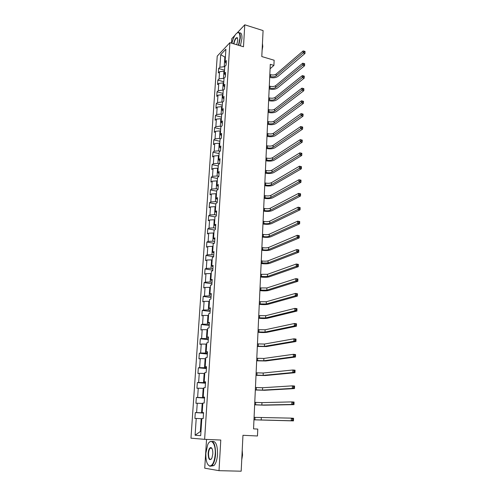 <?xml version="1.0" encoding="UTF-8"?>
<svg xmlns="http://www.w3.org/2000/svg" width="496" height="496" viewBox="0 0 496 496"><rect width="100%" height="100%" fill="white"/><g stroke="black" fill="none" stroke-linecap="round" stroke-linejoin="round"><path stroke-width="0.74" d="M210.955 447.845L210.788 448.217M206.541 439.419L204.73 468.187L219.009 470.673L241.174 471.2L242.959 435.296L257.467 435.984L257.777 429.077L253.549 428.86L270.295 64.325L273.916 65.391L274.139 60.239L261.789 56.55L263.085 30.585L244.77 24.8L237.355 32.717M217.236 56.116L190.966 438.179L204.625 439.338L229.896 42.668L217.236 56.116M235.036 35.191L231.793 38.651L231.514 43.152M220.708 54.678L219.858 67.233L218.631 68.491L218.327 72.937L219.561 71.697L219.077 78.87L217.843 80.092L217.539 84.587L218.773 83.378L218.283 90.625L217.05 91.81L216.74 96.348L217.98 95.182L217.484 102.498L216.244 103.645L215.934 108.227L217.174 107.099L216.678 114.489L215.438 115.599L215.121 120.224L216.368 119.139L215.865 126.604L214.619 127.67L214.303 132.345L215.549 131.297L215.041 138.843L213.788 139.866L213.472 144.59L214.718 143.58L214.21 151.199L212.958 152.185L212.629 156.959L213.888 155.992L213.367 163.692L212.108 164.629L211.786 169.452L213.038 168.528L212.517 176.303L211.259 177.202L210.93 182.075L212.189 181.195L211.662 189.05L210.397 189.906L210.062 194.829L211.327 193.992L210.794 201.934L209.529 202.74L209.188 207.712L210.459 206.919L209.913 214.948L208.649 215.71L208.308 220.732L209.579 219.988L209.033 228.098L207.762 228.811L207.415 233.889L208.686 233.194L208.134 241.391L206.863 242.054L206.516 247.188L207.787 246.537L207.229 254.82L205.952 255.44L205.604 260.623L206.882 260.022L206.317 268.398L205.034 268.962L204.681 274.201L205.964 273.656L205.394 282.119L204.11 282.633L203.751 287.928L205.034 287.432L204.457 295.988L203.174 296.447L202.808 301.804L204.098 301.363L203.515 310.006L202.225 310.415L201.86 315.828L203.149 315.437L202.56 324.179L201.271 324.533L200.899 330.007L202.194 329.673L201.599 338.508L200.303 338.805L199.925 344.336L201.221 344.063L200.62 352.997L199.324 353.239L198.946 358.831L200.241 358.608L199.634 367.641L198.332 367.827L197.947 373.482L199.256 373.321L198.642 382.453L197.334 382.577L196.943 388.294L198.251 388.194L197.631 397.432L196.323 397.494L195.932 403.279L197.241 403.242L196.608 412.579L195.3 412.579L194.903 418.426L196.218 418.45L195.089 435.228L200.694 435.643L201.81 418.568L203.18 418.593L203.571 412.591L202.194 412.591L202.814 403.087L204.185 403.043L204.569 397.116L203.205 397.178L203.819 387.779L205.183 387.674L205.561 381.808L204.197 381.939L204.805 372.645L206.162 372.477L206.541 366.68L205.183 366.866L205.778 357.684L207.136 357.455L207.508 351.72L206.15 351.974L206.745 342.885L208.097 342.6L208.469 336.927L207.111 337.237L207.7 328.253L209.052 327.906L209.411 322.301L208.066 322.673L208.642 313.788L209.994 313.379L210.347 307.836L209.002 308.264L209.579 299.479L210.924 299.014L211.277 293.533L209.932 294.016L210.502 285.324L211.842 284.809L212.195 279.384L210.856 279.924L211.414 271.324L212.753 270.754L213.1 265.391L211.761 265.98L212.319 257.48L213.652 256.854L213.993 251.553L212.66 252.191L213.212 243.784L214.539 243.108L214.88 237.857L213.553 238.551L214.098 230.231L215.419 229.505L215.76 224.316L214.433 225.06L214.973 216.826L216.293 216.051L216.628 210.912L215.307 211.705L215.834 203.558L217.155 202.74L217.484 197.656L216.169 198.499L216.69 190.439L218.004 189.565L218.333 184.537L217.019 185.423L217.539 177.45L218.854 176.533L219.17 171.56L217.862 172.49L218.376 164.598L219.685 163.637L220.007 158.714L218.699 159.693L219.207 151.881L220.509 150.877L220.825 146.004L219.523 147.027L220.032 139.295L221.328 138.248L221.644 133.424L220.342 134.49L220.844 126.84L222.14 125.748L222.45 120.974L221.154 122.084L221.644 114.508L222.94 113.379L223.243 108.655L221.954 109.802L222.444 102.306L223.733 101.134L224.037 96.453L222.747 97.644L223.231 90.222L224.514 89.013L224.818 84.382L223.535 85.61L224.012 78.269L225.296 77.016L225.593 72.435L224.31 73.699L224.781 66.427L226.064 65.137L226.356 60.599L225.079 61.907L225.909 49.185L220.708 54.678L224.862 57.077L224.229 66.706L224.756 66.855M203.546 412.914L201.568 412.796L202.182 403.434L202.79 403.471M203.558 412.734L202.194 412.591M196.608 412.579L201.568 412.796M197.241 403.242L202.182 403.434M204.532 397.749L202.566 397.612L203.168 388.349L203.775 388.399M204.55 397.389L203.205 397.178M197.631 397.432L202.566 397.612M198.251 388.194L203.168 388.349M205.499 382.751L203.546 382.596L204.147 373.438L204.749 373.494M205.536 382.218L204.197 381.939M198.642 382.453L203.546 382.596M199.256 373.321L204.147 373.438M206.46 367.927L204.519 367.753L205.115 358.695L205.71 358.751M206.503 367.214L205.183 366.866M199.634 367.641L204.519 367.753M200.241 358.608L205.115 358.695M207.409 353.257L205.48 353.065L206.069 344.112L206.658 344.174M207.464 352.383L206.15 351.974M200.62 352.997L205.48 353.065M201.221 344.063L206.069 344.112M208.351 338.756L206.429 338.545L207.012 329.691L207.601 329.759M208.413 337.714L207.111 337.237M201.599 338.508L206.429 338.545M202.194 329.673L207.012 329.691M209.275 324.409L207.371 324.186L207.948 315.425L208.531 315.493M209.355 323.206L208.066 322.673M202.56 324.179L207.371 324.186M203.149 315.437L207.948 315.425M210.199 310.217L208.301 309.975L208.872 301.314L209.455 301.388M210.285 308.859L209.002 308.264M203.515 310.006L208.301 309.975M204.098 301.363L208.872 301.314M211.104 296.18L209.219 295.926L209.783 287.351L210.366 287.438M211.203 294.674L209.932 294.016M204.457 295.988L209.219 295.926M205.034 287.432L209.783 287.351M212.003 282.298L210.13 282.026L210.688 273.544L211.265 273.631M212.108 280.637L210.856 279.924M205.394 282.119L210.13 282.026M205.964 273.656L210.688 273.544M212.896 268.559L211.029 268.274L211.581 259.885L212.158 259.978M213.007 266.755L211.761 265.98M206.317 268.398L211.029 268.274M206.882 260.022L211.581 259.885M213.77 254.969L211.922 254.671L212.468 246.369L213.038 246.462M213.9 253.022L212.66 252.191M207.229 254.82L211.922 254.671M207.787 246.537L212.468 246.369M214.644 241.521L212.803 241.211L213.342 232.996L213.906 233.095M214.78 239.432L213.553 238.551M208.134 241.391L212.803 241.211M208.686 233.194L213.342 232.996M215.506 228.216L213.677 227.887L214.21 219.765L214.774 219.864M215.648 225.99L214.433 225.06M209.033 228.098L213.677 227.887M209.579 219.988L214.21 219.765M216.355 215.053L214.539 214.712L215.066 206.671L215.624 206.776M216.51 212.691L215.307 211.705M209.913 214.948L214.539 214.712M210.459 206.919L215.066 206.671M217.198 202.021L215.394 201.667L215.915 193.713L216.473 193.824M217.36 199.535L216.169 198.499M210.794 201.934L215.394 201.667M211.327 193.992L215.915 193.713M218.035 189.131L216.237 188.759L216.752 180.885L217.31 181.003M218.203 186.508L217.019 185.423M211.662 189.05L216.237 188.759M212.189 181.195L216.752 180.885M218.86 176.371L217.074 175.987L217.583 168.194L218.135 168.311M219.04 173.625L217.862 172.49M212.517 176.303L217.074 175.987M213.038 168.528L217.583 168.194M219.573 163.717L217.905 163.345L218.407 155.632L218.953 155.756M219.864 160.871L218.699 159.693M213.367 163.692L217.905 163.345M213.888 155.992L218.407 155.632M220.143 151.162L218.724 150.834L219.22 143.195L219.765 143.325M220.683 148.254L219.523 147.027M214.21 151.199L218.724 150.834M214.718 143.58L219.22 143.195M220.726 138.731L219.536 138.452L220.026 130.888L220.571 131.025M221.489 135.761L220.342 134.49M215.041 138.843L219.536 138.452M215.549 131.297L220.026 130.888M221.328 126.43L220.336 126.189L220.825 118.705L221.365 118.842M222.289 123.399L221.154 122.084M215.865 126.604L220.336 126.189M216.368 119.139L220.825 118.705M221.935 114.26L221.129 114.055L221.613 106.646L222.152 106.783M223.082 111.16L221.954 109.802M216.678 114.489L221.129 114.055M217.174 107.099L221.613 106.646M222.555 102.207L221.917 102.04L222.394 94.705L222.927 94.848M223.87 99.045L222.747 97.644M217.484 102.498L221.917 102.04M217.98 95.182L222.394 94.705M223.225 90.284L222.698 90.142L223.169 82.882L223.702 83.024M224.645 87.054L223.535 85.61M218.283 90.625L222.698 90.142M218.773 83.378L223.169 82.882M223.994 78.511L223.467 78.368L223.938 71.176L224.465 71.325M225.413 75.181L224.31 73.699M219.077 78.87L223.467 78.368M219.561 71.697L223.938 71.176M225.382 57.226L224.862 57.077L225.432 56.482M226.176 63.432L225.079 61.907M219.858 67.233L224.229 66.706M229.896 42.668L243.499 46.767L244.77 24.8M219.009 470.673L220.782 440.039L204.625 439.338M270.091 68.777L273.916 65.391M200.961 431.551L200.341 431.526L200.961 431.563M201.798 418.717L201.184 418.68L200.341 431.526L195.089 435.228M196.218 418.45L201.184 418.68M218.631 68.491L224.539 70.159M217.843 80.092L223.783 81.728M217.05 91.81L223.026 93.409M216.244 103.645L222.251 105.202M215.438 115.599L221.476 117.118M214.619 127.67L220.689 129.152M213.788 139.866L219.895 141.304M212.958 152.185L219.096 153.586M212.108 164.629L218.29 165.986M211.259 177.202L217.471 178.517M210.397 189.906L216.647 191.177M209.529 202.74L215.81 203.968M208.649 215.71L214.966 216.888M207.762 228.811L214.495 230.014M206.863 242.054L214.173 243.294M205.952 255.44L213.664 256.68M205.034 268.962L212.79 270.146M204.11 282.633L211.91 283.749M203.174 296.447L211.017 297.507M202.225 310.415L210.118 311.407M201.271 324.533L209.207 325.463M200.303 338.805L208.289 339.667M199.324 353.239L207.359 354.026M198.332 367.827L206.423 368.547M197.334 382.577L205.468 383.222M196.323 397.494L204.507 398.065M195.3 412.579L203.54 413.075M269.743 76.322L270.543 76.551C272.837 77.078 274.691 76.868 276.092 75.919L303.087 52.892L303.149 50.933L276.173 74.071L276.092 75.919M269.824 74.474L270.624 74.704C272.924 75.237 274.772 75.026 276.173 74.071M305.034 51.429L304.284 51.2L304.259 51.981L305.015 52.216L305.034 51.429L304.978 53.475L277.89 76.44C275.832 77.835 273.098 78.163 269.694 77.413M305.015 52.216L304.978 53.475L303.087 52.892L304.259 51.981M304.284 51.2L303.149 50.933M238.458 45.248L239.971 37.975C239.965 32.457 238.545 31.211 235.705 34.23C234.05 36.481 232.798 39.494 231.942 43.282M237.175 32.835L237.733 32.519C239.574 31.973 240.43 33.778 240.306 37.932L238.762 45.341M233.622 43.791C234.558 39.488 235.774 37.454 237.274 37.684L237.795 40.25L236.716 44.721M262.446 43.375L262.31 46.165M262.452 43.574L262.775 46.488L262.099 50.418M239.481 32.965C241.248 32.569 242.067 34.391 241.936 38.434L240.399 45.83M237.615 38.242L236.716 37.907C235.414 38.812 234.484 40.802 233.926 43.884M215.202 454.262C215.996 443.548 210.794 437.267 207.719 444.707L205.859 453.077C205.66 460.517 206.962 464.826 209.758 465.998C212.641 465.651 214.458 461.739 215.202 454.262M209.157 442.426L209.665 441.886C213.522 440.064 215.493 444.199 215.586 454.286C215.165 459.668 213.962 463.419 211.978 465.533L210.006 466.308L208.066 464.87M212.815 453.958L211.916 458.106C209.647 461.113 208.394 459.532 208.146 453.363C208.518 449.649 209.43 447.708 210.881 447.541C212.251 448.105 212.896 450.244 212.815 453.958M211.873 448.334L211.122 447.851L210.211 448.192C209.287 449.165 208.723 450.895 208.525 453.387C208.537 458.075 209.461 460.003 211.284 459.16L211.364 459.085M242.067 453.257L241.874 457.12M242.215 450.281L242.55 455.086L241.744 459.773M212.356 441.44C215.841 440.969 217.564 445.272 217.546 454.355C217.13 459.73 215.921 463.475 213.931 465.583L211.191 466.091M211.358 448.235L211.55 447.919M269.21 87.91L270.016 88.133C272.323 88.654 274.183 88.449 275.59 87.532L302.69 65.181L302.758 63.203L275.671 85.665L275.59 87.532M269.297 86.044L270.097 86.273C272.403 86.788 274.263 86.589 275.671 85.665M304.649 63.711L303.893 63.482L303.868 64.275L304.625 64.505L304.649 63.711L304.594 65.751L277.394 88.04C275.33 89.392 272.583 89.708 269.161 88.97M304.625 64.505L304.594 65.751L302.69 65.181L303.868 64.275M303.893 63.482L302.758 63.203M268.671 99.615L269.483 99.832C271.802 100.341 273.668 100.149 275.082 99.256L302.293 77.599L302.355 75.597L275.162 97.371L275.082 99.256M268.758 97.731L269.564 97.954C271.889 98.456 273.749 98.264 275.162 97.371M304.265 76.124L303.502 75.9L303.471 76.7L304.24 76.923L304.265 76.124L304.203 78.157L276.898 99.752C274.821 101.066 272.062 101.364 268.627 100.645M304.24 76.923L304.203 78.157L302.293 77.599L303.471 76.7M303.502 75.9L302.355 75.597M268.131 111.433L268.944 111.65C271.275 112.139 273.153 111.96 274.567 111.098L301.89 90.148L301.959 88.127L274.654 109.194L274.567 111.098M268.218 109.529L269.03 109.746C271.362 110.242 273.234 110.056 274.654 109.194M303.868 88.666L303.106 88.443L303.075 89.255L303.843 89.472L303.868 88.666L303.812 90.694L276.396 111.581C274.313 112.852 271.541 113.131 268.082 112.431M303.843 89.472L303.812 90.694L301.89 90.148L303.075 89.255M303.106 88.443L301.959 88.127M267.58 123.374L268.398 123.578C270.742 124.062 272.626 123.888 274.052 123.058L301.481 102.833L301.549 100.793L303.478 101.327L303.416 103.366L275.888 123.529C273.798 124.75 271.014 125.023 267.536 124.335M267.666 121.452L268.485 121.656C270.828 122.146 272.713 121.966 274.133 121.136L301.549 100.793L302.703 101.128L302.678 101.947L303.447 102.157L303.471 101.339L302.703 101.128M303.447 102.157L303.416 103.366L301.481 102.833L302.678 101.947M267.028 135.427L267.846 135.631C270.208 136.102 272.099 135.935 273.532 135.141L301.072 115.655L301.14 113.59L303.075 114.111L303.013 116.176L275.379 135.6C273.277 136.772 270.475 137.026 266.984 136.357M267.115 133.486L267.939 133.691C270.295 134.162 272.186 134.001 273.612 133.195L301.14 113.59L302.293 113.944L302.269 114.768L303.044 114.979L303.075 114.154L302.293 113.944M303.044 114.979L303.013 116.176L301.072 115.655L302.269 114.768M266.47 147.603L267.294 147.802C269.663 148.261 271.566 148.106 272.998 147.343L300.657 128.619L300.719 126.53L302.672 127.038L302.61 129.121L274.858 147.789C272.75 148.918 269.936 149.153 266.426 148.502M266.557 145.644L267.381 145.843C269.75 146.301 271.653 146.146 273.085 145.378L300.719 126.53L301.884 126.902L301.859 127.739L302.641 127.937L302.665 127.106L301.884 126.902M302.641 127.937L302.61 129.121L300.657 128.619L301.859 127.739M265.906 159.904L266.73 160.096C269.117 160.543 271.027 160.4 272.465 159.669L300.235 141.72L300.303 139.605L302.262 140.101L302.194 142.203L274.338 160.103C272.217 161.181 269.396 161.405 265.862 160.772M265.992 157.926L266.823 158.119C269.204 158.565 271.114 158.422 272.552 157.685L300.303 139.605L301.469 139.996L301.444 140.839L302.231 141.038L302.256 140.194L301.469 139.996M302.231 141.038L302.194 142.203L300.235 141.72L301.444 140.839M265.329 172.335L266.166 172.521C268.565 172.949 270.481 172.819 271.932 172.118L299.807 154.963L299.875 152.83L301.847 153.307L301.785 155.434L273.804 172.54C271.684 173.569 268.844 173.78 265.292 173.16M265.422 170.333L266.259 170.519C268.652 170.953 270.574 170.822 272.019 170.116L299.875 152.83L301.053 153.239L301.022 154.089L301.816 154.281L301.841 153.425L301.053 153.239M301.816 154.281L301.785 155.434L299.807 154.963L301.022 154.089M264.752 184.884L265.596 185.064C268.001 185.485 269.936 185.361 271.386 184.698L299.379 168.349L299.448 166.197L301.432 166.656L301.363 168.807L273.271 185.101C271.138 186.087 268.286 186.273 264.721 185.678M264.845 182.863L265.689 183.049C268.094 183.47 270.022 183.346 271.473 182.671L299.448 166.197L300.632 166.625L300.601 167.487L301.394 167.673L301.425 166.805L300.632 166.625M301.394 167.673L301.363 168.807L299.379 168.349L300.601 167.487M264.17 197.569L265.019 197.743C267.437 198.146 269.378 198.034 270.835 197.402L298.945 181.889L299.014 179.707L301.01 180.153L300.942 182.33L272.732 197.799C270.593 198.729 267.728 198.902 264.139 198.319M264.269 195.529L265.112 195.703C267.53 196.112 269.471 195.994 270.921 195.362L299.014 179.707L300.198 180.153L300.173 181.028L300.973 181.207L300.998 180.333L300.198 180.153M300.973 181.207L300.942 182.33L298.945 181.889L300.173 181.028M263.587 210.378L264.43 210.546C266.867 210.943 268.82 210.837 270.283 210.242L298.505 195.573L298.573 193.372L300.582 193.8L300.514 196.001L272.192 210.62C270.035 211.501 267.158 211.656 263.55 211.098M263.68 208.32L264.529 208.487C266.96 208.884 268.906 208.779 270.37 208.177L298.573 193.372L299.77 193.843L299.739 194.723L300.545 194.891L300.57 194.01L299.77 193.843M300.545 194.891L300.514 196.001L298.505 195.573L299.739 194.723M262.992 223.324L263.841 223.485C266.29 223.87 268.249 223.777 269.719 223.219L298.059 209.411L298.133 207.185L300.148 207.595L300.08 209.82L271.641 223.578C269.477 224.403 266.588 224.545 262.961 224.006M263.085 221.241L263.94 221.402C266.383 221.786 268.342 221.693 269.812 221.129L298.133 207.185L299.33 207.675L299.299 208.568L300.111 208.735L300.136 207.843L299.33 207.675M300.111 208.735L300.08 209.82L298.059 209.411L299.299 208.568M262.39 236.406L263.246 236.561C265.707 236.927 267.679 236.846 269.154 236.325L297.606 223.411L297.681 221.154L299.714 221.551L299.64 223.801L271.083 236.673C268.913 237.441 266.005 237.565 262.359 237.045M262.483 234.304L263.345 234.459C265.8 234.825 267.772 234.744 269.241 234.217L297.681 221.154L298.89 221.669L298.859 222.568L299.671 222.729L299.702 221.824L298.89 221.669M299.671 222.729L299.64 223.801L297.606 223.411L298.859 222.568M261.783 249.624L262.644 249.773C265.118 250.127 267.096 250.058 268.578 249.575L297.154 237.559L297.228 235.284L299.268 235.662L299.2 237.937L270.518 249.903C268.342 250.623 265.422 250.728 261.752 250.226M261.882 247.498L262.744 247.647C265.217 248 267.189 247.932 268.671 247.442L297.228 235.284L298.437 235.817L298.412 236.728L299.231 236.877L299.255 235.966L298.437 235.817M299.231 236.877L299.2 237.937L297.154 237.559L298.412 236.728M261.169 262.985L268.001 262.961L296.695 251.875L296.769 249.569L298.821 249.928L298.753 252.235L269.954 263.277C267.766 263.934 264.827 264.021 261.144 263.537M261.268 260.834L262.136 260.977C264.622 261.311 266.606 261.256 268.094 260.803L296.769 249.569L297.984 250.127L297.96 251.05L298.778 251.193L298.809 250.269L297.984 250.127M298.778 251.193L298.753 252.235L296.695 251.875L297.96 251.05M298.809 250.269L298.821 249.928M260.549 276.483L267.418 276.489L296.23 266.352L296.304 264.021L298.369 264.362L298.301 266.693L269.378 276.787C267.183 277.388 264.232 277.456 260.524 276.997M260.648 274.307L267.511 274.313L296.304 264.021L297.526 264.604L297.501 265.534L298.325 265.67L298.356 264.74L297.526 264.604M298.325 265.67L298.301 266.693L296.23 266.352L297.501 265.534M298.356 264.74L298.369 264.362M259.923 290.123L266.823 290.16L295.759 280.996L295.833 278.64L297.916 278.963L297.842 281.319L268.801 290.445C266.594 290.985 263.63 291.034 259.898 290.594M260.022 287.928L266.916 287.959L295.833 278.64L297.067 279.242L297.036 280.184L297.867 280.314L297.898 279.372L297.067 279.242M297.867 280.314L297.842 281.319L295.759 280.996L297.036 280.184M297.898 279.372L297.916 278.963M259.29 303.912L266.228 303.98L295.281 295.808L295.362 293.421L297.451 293.725L297.377 296.112L268.212 304.253C265.999 304.724 263.016 304.755 259.265 304.339M259.389 301.692L266.321 301.754L295.362 293.421L296.596 294.047L296.565 295.002L297.408 295.126L297.433 294.171L296.596 294.047M297.408 295.126L297.377 296.112L295.281 295.808L296.565 295.002M297.433 294.171L297.451 293.725M258.645 317.849L265.62 317.948L294.804 310.794L294.878 308.382L296.986 308.667L296.912 311.073L267.617 318.203C265.397 318.618 262.403 318.624 258.633 318.234M258.751 315.605L265.72 315.704L294.878 308.382L296.124 309.033L296.093 309.994L296.937 310.112L296.968 309.144L296.124 309.033M296.937 310.112L296.912 311.073L294.804 310.794L296.093 309.994M296.968 309.144L296.986 308.667M258.001 331.942L265.013 332.072L294.314 325.953L294.395 323.51L296.509 323.776L296.434 326.213L267.022 332.308C264.79 332.655 261.776 332.649 257.982 332.277M258.106 329.673L265.112 329.797L294.395 323.51L295.641 324.186L295.61 325.165L296.459 325.271L296.49 324.291L295.641 324.186M296.459 325.271L296.434 326.213L294.314 325.953L295.61 325.165M296.49 324.291L296.509 323.776M257.343 346.183L264.393 346.344L293.824 341.291L293.899 338.818L296.031 339.066L295.957 341.527L266.414 346.561L257.331 346.468M257.449 343.889L264.492 344.044L293.899 338.818L295.157 339.518L295.126 340.51L295.982 340.609L296.013 339.617L295.157 339.518M295.982 340.609L295.957 341.527L293.824 341.291L295.126 340.51M296.013 339.617L296.031 339.066M256.686 360.58L263.767 360.778L293.322 356.81L293.403 354.311L295.548 354.535L295.467 357.027L265.8 360.976L256.674 360.821M256.792 358.261L263.872 358.453L293.403 354.311L294.667 355.037L294.636 356.035L295.492 356.128L295.529 355.124L294.667 355.037M295.492 356.128L295.467 357.027L293.322 356.81L294.636 356.035M295.529 355.124L295.548 354.535M256.017 375.131L263.14 375.367L292.82 372.515L292.9 369.985L295.058 370.183L294.977 372.707L265.186 375.546L256.01 375.329M256.122 372.794L263.24 373.017L292.9 369.985L294.171 370.735L294.14 371.752L295.002 371.826L295.033 370.816L294.171 370.735M295.002 371.826L294.977 372.707L292.82 372.515L294.14 371.752M295.033 370.816L295.058 370.183M255.341 389.85L262.502 390.116L292.305 388.405L292.392 385.845L294.562 386.024L294.481 388.579L264.56 390.278L255.335 389.992M255.446 387.481L262.601 387.742L292.392 385.845L293.669 386.626L293.632 387.649L294.506 387.717L294.537 386.694L293.669 386.626M294.506 387.717L294.481 388.579L292.305 388.405L293.632 387.649M294.537 386.694L294.562 386.024M254.659 404.73L261.857 405.034L291.791 404.488L291.871 401.896L294.06 402.051L293.979 404.637L263.922 405.176L254.653 404.823M254.764 402.337L261.956 402.634L291.871 401.896L293.161 402.702L293.124 403.738L294.004 403.8L294.035 402.764L293.161 402.702M294.004 403.8L293.979 404.637L291.791 404.488L293.124 403.738M294.035 402.764L294.06 402.051M253.964 419.777L291.27 420.763L291.35 418.14L293.551 418.277L293.471 420.893L253.964 419.821M254.076 417.353L291.35 418.14L292.646 418.977L292.609 420.025L293.489 420.081L293.527 419.033L292.646 418.977M293.489 420.081L293.471 420.893L291.27 420.763L292.609 420.025M293.527 419.033L293.551 418.277M270.624 74.704L270.543 76.551M270.097 86.273L270.016 88.133M269.564 97.954L269.483 99.832M269.03 109.746L268.944 111.65M268.485 121.656L268.398 123.578M274.133 121.136L274.052 123.058M267.939 133.691L267.846 135.631M273.612 133.195L273.532 135.141M267.381 145.843L267.294 147.802M273.085 145.378L272.998 147.343M266.823 158.119L266.73 160.096M272.552 157.685L272.465 159.669M266.259 170.519L266.166 172.521M272.019 170.116L271.932 172.118M265.689 183.049L265.596 185.064M271.473 182.671L271.386 184.698M265.112 195.703L265.019 197.743M270.921 195.362L270.835 197.402M264.529 208.487L264.43 210.546M270.37 208.177L270.283 210.242M263.94 221.402L263.841 223.485M269.812 221.129L269.719 223.219M263.345 234.459L263.246 236.561M269.241 234.217L269.154 236.325M262.744 247.647L262.644 249.773M268.671 247.442L268.578 249.575M262.136 260.977L262.037 263.122M268.094 260.803L268.001 262.961M261.522 274.443L261.423 276.613M267.511 274.313L267.418 276.489M260.896 288.058L260.797 290.253M266.916 287.959L266.823 290.16M260.27 301.816L260.171 304.029M266.321 301.754L266.228 303.98M259.637 315.723L259.538 317.961M265.72 315.704L265.62 317.948M258.999 329.778L258.893 332.041M265.112 329.797L265.013 332.072M258.348 343.982L258.242 346.276M264.492 344.044L264.393 346.344M257.697 358.348L257.591 360.666M263.872 358.453L263.767 360.778M257.033 372.874L256.928 375.212M263.24 373.017L263.14 375.367M256.364 387.556L256.252 389.924M262.601 387.742L262.502 390.116M255.688 402.399L255.576 404.792M261.956 402.634L261.857 405.034M255 417.409L254.888 419.833M261.305 417.694L261.2 420.118M236.716 37.907L237.59 38.173M237.417 37.994L237.274 37.684M213.931 465.583L211.978 465.533M210.211 448.192L211.817 448.254M211.122 447.851L210.881 447.541M209.758 465.998L210.006 466.308"/></g></svg>
